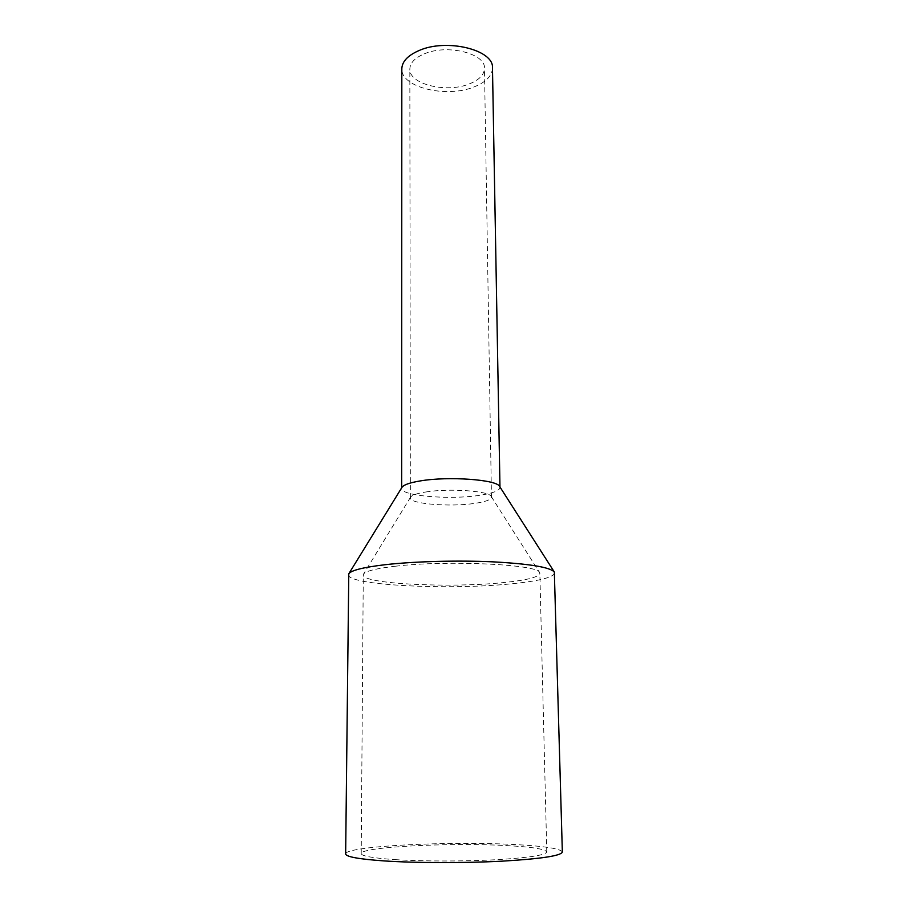 <?xml version="1.0" encoding="UTF-8"?>
<svg xmlns="http://www.w3.org/2000/svg" width="908" height="908" viewBox="0 0 908 908"><rect width="100%" height="100%" fill="white"/><g stroke="black" fill="none" stroke-linecap="round" stroke-linejoin="round"><path stroke-width="0.68" stroke-dasharray="4.54 3.41" d="M423.957 53.992C446.759 43.766 485.814 53.413 484.475 68.361C484.191 74.808 479.14 79.995 469.334 83.922C446.668 93.365 408.918 84.308 409.837 69.008C410.053 62.992 414.763 57.987 423.957 53.992M425.739 492C449.085 488.129 489.23 490.956 491.183 496.404L491.444 497.232C491.058 499.74 485.53 501.784 474.85 503.373C450.209 507.163 409.372 503.895 410.348 497.936L410.598 497.107C411.982 495.087 417.022 493.385 425.739 492M395.252 566.24C447.201 559.952 538.728 564.39 539.59 572.573L539.851 573.391C538.739 577.25 526.175 580.36 502.169 582.709C448.961 588.18 362.065 583.855 363.279 574.934L363.529 574.106C365.595 571.087 376.173 568.465 395.252 566.24M394.787 859.604C422.027 861.374 462.887 861.465 494.974 859.785C528.388 857.81 545.663 855.211 546.786 851.965C545.424 849.094 532.122 846.971 506.88 845.598C451.038 842.374 360.147 846.926 361.214 853.588C361.52 856.062 372.711 858.071 394.787 859.604M562.347 852.033C560.633 848.651 544.902 846.154 515.154 844.565C450.175 840.876 344.824 846.108 345.653 853.929M554.652 572.982C553.244 577.545 538.399 581.199 510.103 583.935C448.177 590.211 347.389 585.263 348.479 574.787M499.627 486.461L499.979 487.539C499.479 490.729 492.726 493.316 479.708 495.303C449.869 500.024 400.553 495.927 401.654 488.402L401.983 487.312M492.476 67.998C492.125 75.886 485.95 82.208 473.953 86.964C446.452 98.336 400.769 87.418 401.824 68.781M491.444 497.232L484.475 68.361M491.183 496.404L539.59 572.573M546.786 851.965L539.851 573.391M361.214 853.588L363.279 574.934M410.598 497.107L363.529 574.106M410.348 497.936L409.837 69.008"/><path stroke-width="1.36" d="M345.653 853.929C345.937 856.789 358.796 859.127 384.232 860.92C415.932 863.031 464.056 863.145 501.749 861.181C540.941 858.866 561.144 855.813 562.347 852.033L554.334 572.029C550.112 567.228 529.636 563.834 492.896 561.848C457.689 560.225 414.275 561.405 385.242 564.697C363.279 567.296 351.124 570.337 348.774 573.822L345.653 853.929M348.774 573.822L401.983 487.312C403.685 484.804 409.746 482.681 420.154 480.945C448.37 476.053 497.164 479.617 499.627 486.461L554.334 572.029M401.654 487.857L401.824 68.781C402.085 61.54 407.76 55.49 418.849 50.621C446.543 38.091 494.156 49.883 492.476 67.998L499.968 486.994"/></g></svg>
